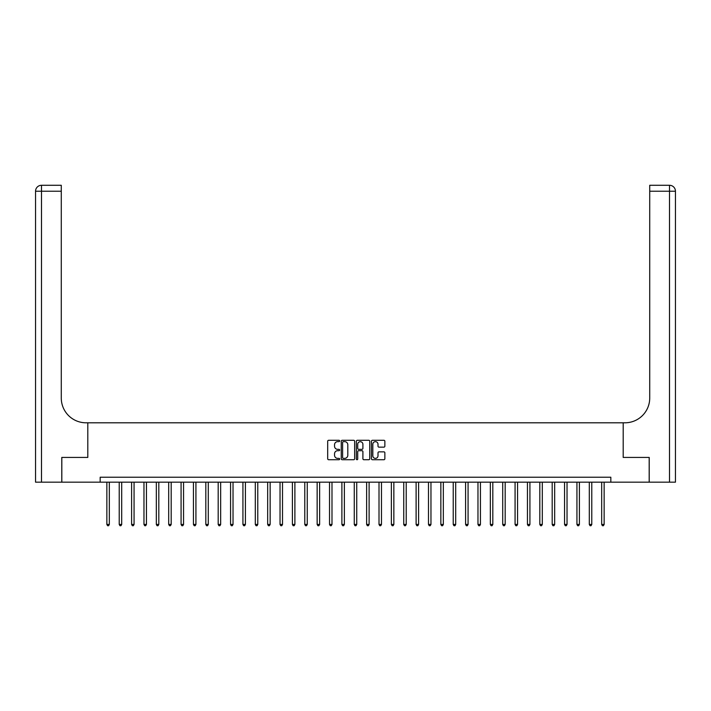 <?xml version="1.0" encoding="UTF-8"?>
<svg xmlns="http://www.w3.org/2000/svg" width="711" height="711" viewBox="0 0 711 711"><rect width="100%" height="100%" fill="white"/><g stroke="black" fill="none" stroke-linecap="round" stroke-linejoin="round"><path stroke-width="1.07" d="M339.662 440.98A0.684 0.684 0 0 0 338.987 440.296L328.669 440.296A0.969 0.969 0 0 0 327.691 441.264L327.691 458.755A0.969 0.969 0 0 0 328.669 459.724L338.987 459.724A0.684 0.684 0 0 0 339.662 459.048A0.684 0.684 0 0 0 338.987 458.364L337.654 458.364A3.111 3.111 0 0 1 334.543 455.253L334.543 453.796A3.111 3.111 0 0 1 337.654 450.694L338.987 450.694A0.684 0.684 0 0 0 339.662 450.01A0.684 0.684 0 0 0 338.987 449.334L337.654 449.334A3.111 3.111 0 0 1 334.543 446.224L334.543 444.766A3.111 3.111 0 0 1 337.654 441.655L338.987 441.655A0.684 0.684 0 0 0 339.662 440.98M383.887 447.148A0.969 0.969 0 0 0 384.864 446.17L384.864 441.264A0.969 0.969 0 0 0 383.887 440.296L372.431 440.296A0.969 0.969 0 0 0 371.453 441.264L371.453 458.755A0.969 0.969 0 0 0 372.431 459.724L383.887 459.724A0.969 0.969 0 0 0 384.864 458.755L384.864 452.827A0.969 0.969 0 0 0 383.887 451.858L378.981 451.858A0.969 0.969 0 0 0 378.012 452.827L378.012 455.769A2.595 2.595 0 0 1 375.417 458.364A2.595 2.595 0 0 1 372.813 455.769L372.813 444.251A2.595 2.595 0 0 1 375.417 441.655A2.595 2.595 0 0 1 378.012 444.251L378.012 446.17A0.969 0.969 0 0 0 378.981 447.148L383.887 447.148M100.171 482.174L61.821 482.174L61.821 457.431L87.8 457.431L87.8 422.796L623.2 422.796L623.2 457.431L623.2 422.796L624.978 422.796A24.743 24.743 0 0 0 649.721 398.053L649.721 185.287L669.513 185.287A5.937 5.937 0 0 1 675.45 191.223L675.45 482.174L649.223 482.174L649.223 457.431L623.2 457.431L649.179 457.431L649.179 482.174L610.829 482.174L610.829 477.223L100.171 477.223L100.171 482.174L610.829 482.174M354.647 441.264A0.969 0.969 0 0 0 353.678 440.296L342.213 440.296A0.969 0.969 0 0 0 341.244 441.264L341.244 458.755A0.969 0.969 0 0 0 342.213 459.724L353.678 459.724A0.969 0.969 0 0 0 354.647 458.755L354.647 441.264M357.322 440.296L368.787 440.296A0.969 0.969 0 0 1 369.756 441.264L369.756 458.755A0.969 0.969 0 0 1 368.787 459.724L363.881 459.724A0.969 0.969 0 0 1 362.903 458.755L362.903 451.663A0.969 0.969 0 0 0 361.935 450.694L358.682 450.694A0.969 0.969 0 0 0 357.713 451.663L357.713 459.048A0.684 0.684 0 0 1 357.029 459.724A0.684 0.684 0 0 1 356.353 459.048L356.353 441.264A0.969 0.969 0 0 1 357.322 440.296M343.289 441.655A0.684 0.684 0 0 0 342.604 442.34L342.604 457.688A0.684 0.684 0 0 0 343.289 458.364L344.693 458.364A3.111 3.111 0 0 0 347.803 455.253L347.803 444.766A3.111 3.111 0 0 0 344.693 441.655L343.289 441.655M362.903 444.304A2.595 2.595 0 0 0 360.308 441.709A2.595 2.595 0 0 0 357.713 444.304L357.713 448.357A0.969 0.969 0 0 0 358.682 449.334L361.935 449.334A0.969 0.969 0 0 0 362.903 448.357L362.903 444.304M106.854 482.174L106.854 524.434L109.325 524.434L109.325 482.174M109.325 524.434L108.587 525.713L107.592 525.713L106.854 524.434M119.226 482.174L119.226 524.434L121.697 524.434L121.697 482.174M121.697 524.434L120.959 525.713L119.963 525.713L119.226 524.434M131.597 482.174L131.597 524.434L134.068 524.434L134.068 482.174M134.068 524.434L133.33 525.713L132.335 525.713L131.597 524.434M143.969 482.174L143.969 524.434L146.439 524.434L146.439 482.174M146.439 524.434L145.693 525.713L144.706 525.713L143.969 524.434M156.331 482.174L156.331 524.434L158.811 524.434L158.811 482.174M158.811 524.434L158.064 525.713L157.078 525.713L156.331 524.434M61.777 457.431L87.8 457.431L87.8 422.796L86.022 422.796A24.743 24.743 0 0 1 61.279 398.053L61.279 191.223L41.487 191.223L41.487 482.174L61.777 482.174L61.777 457.431M41.487 482.174L35.55 482.174L35.55 191.223A5.937 5.937 0 0 1 41.487 185.287L61.279 185.287L61.279 191.223M61.279 185.287L41.487 185.287A5.937 5.937 0 0 0 35.55 191.223L41.487 191.223L41.487 185.287M86.022 422.796A24.743 24.743 0 0 1 61.279 398.053M649.721 185.287L669.513 185.287A5.937 5.937 0 0 1 675.45 191.223A5.937 5.937 0 0 0 669.513 185.287L669.513 191.223L649.721 191.223M624.978 422.796A24.743 24.743 0 0 0 649.721 398.053M168.703 482.174L168.703 524.434L171.182 524.434L171.182 482.174M171.182 524.434L170.436 525.713L169.449 525.713L168.703 524.434M181.074 482.174L181.074 524.434L183.554 524.434L183.554 482.174M183.554 524.434L182.807 525.713L181.82 525.713L181.074 524.434M193.445 482.174L193.445 524.434L195.925 524.434L195.925 482.174M195.925 524.434L195.178 525.713L194.192 525.713L193.445 524.434M205.817 482.174L205.817 524.434L208.287 524.434L208.287 482.174M208.287 524.434L207.55 525.713L206.563 525.713L205.817 524.434M218.188 482.174L218.188 524.434L220.659 524.434L220.659 482.174M220.659 524.434L219.921 525.713L218.926 525.713L218.188 524.434M230.56 482.174L230.56 524.434L233.03 524.434L233.03 482.174M233.03 524.434L232.293 525.713L231.297 525.713L230.56 524.434M242.931 482.174L242.931 524.434L245.402 524.434L245.402 482.174M245.402 524.434L244.664 525.713L243.669 525.713L242.931 524.434M255.302 482.174L255.302 524.434L257.773 524.434L257.773 482.174M257.773 524.434L257.035 525.713L256.04 525.713L255.302 524.434M267.674 482.174L267.674 524.434L270.144 524.434L270.144 482.174M270.144 524.434L269.398 525.713L268.411 525.713L267.674 524.434M280.036 482.174L280.036 524.434L282.516 524.434L282.516 482.174M282.516 524.434L281.769 525.713L280.783 525.713L280.036 524.434M292.408 482.174L292.408 524.434L294.887 524.434L294.887 482.174M294.887 524.434L294.141 525.713L293.154 525.713L292.408 524.434M304.779 482.174L304.779 524.434L307.259 524.434L307.259 482.174M307.259 524.434L306.512 525.713L305.526 525.713L304.779 524.434M317.15 482.174L317.15 524.434L319.63 524.434L319.63 482.174M319.63 524.434L318.884 525.713L317.897 525.713L317.15 524.434M329.522 482.174L329.522 524.434L331.993 524.434L331.993 482.174M331.993 524.434L331.255 525.713L330.268 525.713L329.522 524.434M341.893 482.174L341.893 524.434L344.364 524.434L344.364 482.174M344.364 524.434L343.626 525.713L342.631 525.713L341.893 524.434M354.265 482.174L354.265 524.434L356.735 524.434L356.735 482.174M356.735 524.434L355.998 525.713L355.002 525.713L354.265 524.434M366.636 482.174L366.636 524.434L369.107 524.434L369.107 482.174M369.107 524.434L368.369 525.713L367.374 525.713L366.636 524.434M379.007 482.174L379.007 524.434L381.478 524.434L381.478 482.174M381.478 524.434L380.732 525.713L379.745 525.713L379.007 524.434M391.37 482.174L391.37 524.434L393.85 524.434L393.85 482.174M393.85 524.434L393.103 525.713L392.117 525.713L391.37 524.434M403.741 482.174L403.741 524.434L406.221 524.434L406.221 482.174M406.221 524.434L405.474 525.713L404.488 525.713L403.741 524.434M416.113 482.174L416.113 524.434L418.592 524.434L418.592 482.174M418.592 524.434L417.846 525.713L416.859 525.713L416.113 524.434M428.484 482.174L428.484 524.434L430.964 524.434L430.964 482.174M430.964 524.434L430.217 525.713L429.231 525.713L428.484 524.434M440.856 482.174L440.856 524.434L443.326 524.434L443.326 482.174M443.326 524.434L442.589 525.713L441.602 525.713L440.856 524.434M453.227 482.174L453.227 524.434L455.698 524.434L455.698 482.174M455.698 524.434L454.96 525.713L453.965 525.713L453.227 524.434M465.598 482.174L465.598 524.434L468.069 524.434L468.069 482.174M468.069 524.434L467.331 525.713L466.336 525.713L465.598 524.434M477.97 482.174L477.97 524.434L480.44 524.434L480.44 482.174M480.44 524.434L479.703 525.713L478.707 525.713L477.97 524.434M490.341 482.174L490.341 524.434L492.812 524.434L492.812 482.174M492.812 524.434L492.074 525.713L491.079 525.713L490.341 524.434M502.713 482.174L502.713 524.434L505.183 524.434L505.183 482.174M505.183 524.434L504.437 525.713L503.45 525.713L502.713 524.434M515.075 482.174L515.075 524.434L517.555 524.434L517.555 482.174M517.555 524.434L516.808 525.713L515.822 525.713L515.075 524.434M527.446 482.174L527.446 524.434L529.926 524.434L529.926 482.174M529.926 524.434L529.18 525.713L528.193 525.713L527.446 524.434M539.818 482.174L539.818 524.434L542.297 524.434L542.297 482.174M542.297 524.434L541.551 525.713L540.564 525.713L539.818 524.434M552.189 482.174L552.189 524.434L554.669 524.434L554.669 482.174M554.669 524.434L553.922 525.713L552.936 525.713L552.189 524.434M564.561 482.174L564.561 524.434L567.031 524.434L567.031 482.174M567.031 524.434L566.294 525.713L565.307 525.713L564.561 524.434M576.932 482.174L576.932 524.434L579.403 524.434L579.403 482.174M579.403 524.434L578.665 525.713L577.67 525.713L576.932 524.434M589.303 482.174L589.303 524.434L591.774 524.434L591.774 482.174M591.774 524.434L591.037 525.713L590.041 525.713L589.303 524.434M601.675 482.174L601.675 524.434L604.146 524.434L604.146 482.174M604.146 524.434L603.408 525.713L602.413 525.713L601.675 524.434M669.513 482.174L669.513 191.223L675.45 191.223"/></g></svg>
